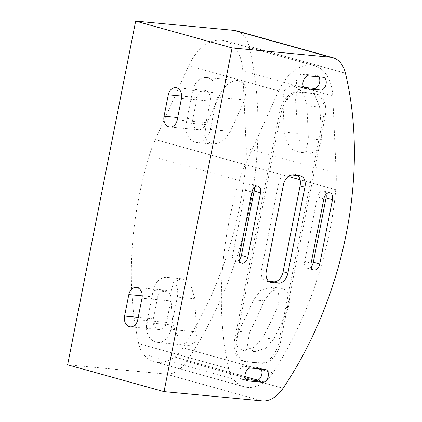 <?xml version="1.0" encoding="UTF-8"?>
<svg xmlns="http://www.w3.org/2000/svg" width="422" height="422" viewBox="0 0 422 422"><rect width="100%" height="100%" fill="white"/><g stroke="black" fill="none" stroke-linecap="round" stroke-linejoin="round"><path stroke-width="0.32" stroke-dasharray="2.11 1.58" d="M239.306 180.611A274.801 179.018 -74.4 0 0 228.698 368.707A32.974 21.48 105.6 0 0 233.26 379.056A43.967 28.643 -74.4 0 0 244.217 386.779A43.967 28.643 -74.4 0 0 264.452 381.994A32.974 21.48 -74.4 0 0 272.876 372.869A274.801 179.018 105.6 0 0 335.78 189.7A87.94 57.286 -74.4 0 0 336.202 173.205L332.747 95.973A43.967 28.643 -74.4 0 0 314.585 65.763A43.967 28.643 -74.4 0 0 278.662 90.878L245.309 164.638A87.94 57.286 105.6 0 0 239.306 180.611L149.319 155.56A274.801 179.018 -74.4 0 0 138.711 343.661A32.974 21.48 105.6 0 0 143.28 354.011A43.967 28.643 -74.4 0 0 154.23 361.733A43.967 28.643 -74.4 0 0 174.471 356.949A32.974 21.48 -74.4 0 0 182.89 347.823A274.801 179.018 105.6 0 0 245.794 164.654A87.94 57.286 -74.4 0 0 246.216 148.159L242.761 70.928A43.967 28.643 -74.4 0 0 224.604 40.718A43.967 28.643 -74.4 0 0 188.681 65.832L155.328 139.592A87.94 57.286 105.6 0 0 149.319 155.56M250.779 368.063L244.349 366.275L258.739 367.631A6.594 4.294 105.6 0 1 259.229 367.72A6.594 4.294 105.6 0 1 260.981 369.028M244.349 366.275A6.594 4.294 105.6 0 0 238.841 371.94A6.594 4.294 105.6 0 0 241.305 379.077A6.594 4.294 105.6 0 0 241.795 379.167L245.984 379.557M308.624 75.913L302.199 74.124L316.584 75.48A6.594 4.294 105.6 0 1 317.08 75.57A6.594 4.294 105.6 0 1 318.826 76.873M302.199 74.124A6.594 4.294 105.6 0 0 296.687 79.79A6.594 4.294 105.6 0 0 299.156 86.921A6.594 4.294 105.6 0 0 299.646 87.016L303.829 87.407M239.153 259.984A6.594 4.294 -74.4 0 1 235.286 261.434A6.594 4.294 -74.4 0 1 232.738 254.677L245.498 190.232A6.594 4.294 -74.4 0 1 251.581 184.282A6.594 4.294 -74.4 0 1 254.144 187.526M311.093 266.757A6.594 4.294 -74.4 0 1 307.227 268.213A6.594 4.294 -74.4 0 1 304.679 261.455L311.104 263.244M304.679 261.455L317.439 197.011A6.594 4.294 -74.4 0 1 323.526 191.06A6.594 4.294 -74.4 0 1 326.085 194.305M260.058 362.83L244.95 361.411A21.986 14.322 -74.4 0 1 243.304 361.105A21.986 14.322 -74.4 0 1 234.811 338.571L279.686 111.941A21.986 14.322 -74.4 0 1 298.328 91.811L313.435 93.236A21.986 14.322 -74.4 0 1 315.076 93.542A21.986 14.322 -74.4 0 1 323.574 116.076L278.699 342.706A21.986 14.322 -74.4 0 1 260.058 362.83L261.661 363.279L246.553 361.854A21.986 14.322 -74.4 0 1 244.913 361.554A21.986 14.322 -74.4 0 1 236.42 339.019L281.295 112.389A21.986 14.322 -74.4 0 1 299.936 92.26L315.044 93.684A21.986 14.322 -74.4 0 1 316.685 93.985A21.986 14.322 -74.4 0 1 325.177 116.519L280.303 343.155A21.986 14.322 -74.4 0 1 261.661 363.279M297.695 175.541A10.993 7.158 -74.4 0 0 295.848 174.555A10.993 7.158 -74.4 0 0 295.031 174.407L287.836 173.727A10.993 7.158 -74.4 0 0 278.515 183.792L261.503 269.716A10.993 7.158 -74.4 0 0 265.749 280.983A10.993 7.158 -74.4 0 0 266.567 281.136L268.724 281.337M236.389 30.811A32.974 21.48 -74.4 0 1 249.033 46.367A290.194 189.045 -74.4 0 1 186.651 361.432A32.974 21.48 -74.4 0 1 165.867 374.066L262.278 400.9M273.73 339.019L265.575 348.287L254.93 351.589L249.956 349.495L247.382 344.864L249.629 332.309A290.194 189.045 105.6 0 0 264.146 300.854L271.151 291.365L280.714 288.073L285.673 290.078L288.906 294.656L289.803 300.875L288.252 307.564A290.194 189.045 -74.4 0 1 273.73 339.019L262.626 337.975L254.287 347.19L243.462 350.508L238.477 348.393L236.003 343.74L238.525 331.265A274.801 179.018 105.6 0 0 253.575 299.857L260.685 290.394L270.323 287.097L275.286 289.102L278.483 293.696L279.311 299.91L277.681 306.567A274.801 179.018 -74.4 0 1 262.626 337.975M321.348 139.983L318.394 149.857L310.719 153.323L305.565 151.308L301.176 146.619L297.246 133.278A290.194 189.045 105.6 0 0 295.484 100.288L297.077 90.403L303.882 86.737L309.294 88.873L314.284 93.731L319.586 106.993A290.194 189.045 -74.4 0 1 321.348 139.983L308.398 138.764L306.921 105.801L303.629 94.422L298.818 88.514L292.525 85.666L287.614 86.848L284.449 90.487L282.819 99.091L284.296 132.054L287.588 143.433L292.404 149.341L298.692 152.194L303.603 151.013L306.768 147.373L308.398 138.764M230.391 131.416L224.393 139.608L219.044 143.042L212.904 144.108L207.144 141.307L204.533 135.61L206.289 124.706L220.527 93.225L226.53 85.028L231.873 81.594L238.019 80.528L243.774 83.329L246.385 89.031L244.628 99.935L230.391 131.416L210.404 129.533L216.787 97.308A16.49 12.423 95.4 0 0 206.279 77.537A16.49 12.423 95.4 0 0 192.68 90.598L186.302 122.823A16.49 12.423 95.4 0 0 196.805 142.594A16.49 12.423 95.4 0 0 210.404 129.533M194.917 298.771L190.86 285.441L186.434 280.73L181.265 278.705L173.637 282.197L170.815 292.061A274.801 179.018 105.6 0 0 173.104 325.104L178.633 338.333L183.707 343.234L189.183 345.396L195.861 341.683L197.206 331.808A274.801 179.018 -74.4 0 1 194.917 298.771L177.309 297.109A16.49 12.423 95.4 0 0 166.801 277.344A16.49 12.423 95.4 0 0 153.207 290.405L146.824 322.624A16.49 12.423 95.4 0 0 157.327 342.395A16.49 12.423 95.4 0 0 170.926 329.334L177.309 297.109M67.62 364.808L165.867 374.066M170.778 300.96A9.015 6.794 -84.6 0 0 165.039 290.151A9.015 6.794 -84.6 0 0 157.606 297.294L153.35 318.774A9.015 6.794 -84.6 0 0 159.094 329.582A9.015 6.794 -84.6 0 0 166.526 322.445L170.778 300.96L142.003 298.248M197.079 97.493L192.828 118.972A9.015 6.794 -84.6 0 0 198.572 129.781A9.015 6.794 -84.6 0 0 206.005 122.638L210.256 101.159A9.015 6.794 -84.6 0 0 204.517 90.35A9.015 6.794 -84.6 0 0 197.079 97.493L181.708 96.042M266.567 281.136L269.785 282.033M261.503 269.716L266.319 271.061M278.515 183.792L283.336 185.131M287.836 173.727L292.657 175.067M295.031 174.407L299.852 175.747M186.651 361.432L283.062 388.272M249.033 46.367L345.444 73.206M278.662 90.878L188.681 65.832M245.309 164.638L155.328 139.592M228.698 368.707L138.711 343.661M335.78 189.7L300.068 179.756M288.321 176.486L245.794 164.654M272.876 372.869L261.35 369.661M258.09 368.754L182.89 347.823M336.202 173.205L246.216 148.159M332.747 95.973L242.761 70.928M233.26 379.056L143.28 354.011M264.452 381.994L257.942 380.185M245.024 376.588L174.471 356.949M157.606 297.294L142.23 295.843M166.526 322.445L137.751 319.734M153.35 318.774L138.221 317.349M210.256 101.159L181.481 98.447M206.005 122.638L177.229 119.927M192.828 118.972L177.699 117.548M247.266 380.686L241.795 379.167M265.164 369.419L258.739 367.631M305.111 88.536L299.646 87.016M323.015 77.268L316.584 75.48M317.439 197.011L323.864 198.799M232.738 254.677L239.163 256.465M245.498 190.232L251.923 192.021M295.484 100.288L282.819 99.091M297.246 133.278L284.296 132.054M319.586 106.993L306.921 105.801M264.146 300.854L253.575 299.857M249.629 332.309L238.525 331.265M288.252 307.564L277.681 306.567M170.815 292.061L153.207 290.405M197.206 331.808L170.926 329.334M173.104 325.104L146.824 322.624M220.527 93.225L192.68 90.598M244.628 99.935L216.787 97.308M206.289 124.706L186.302 122.823M278.699 342.706L280.303 343.155M323.574 116.076L325.177 116.519M313.435 93.236L315.044 93.684M298.328 91.811L299.936 92.26M279.686 111.941L281.295 112.389M234.811 338.571L236.42 339.019M244.95 361.411L246.553 361.854M265.749 280.983L270.565 282.329M295.848 174.555L300.67 175.9M244.217 386.779L154.23 361.733M314.585 65.763L224.604 40.718M165.039 290.151L136.264 287.44M159.094 329.582L130.319 326.871M204.517 90.35L175.737 87.639M198.572 129.781L169.797 127.069M265.66 369.514L259.229 367.72M247.735 380.866L241.305 379.077M323.505 77.358L317.08 75.57M305.581 88.71L299.156 86.921M323.526 191.06L329.951 192.849M307.227 268.213L313.651 270.001M235.286 261.434L241.711 263.228M251.581 184.282L258.011 186.07M310.719 153.323L298.692 152.194M303.882 86.737L292.525 85.666M254.93 351.589L243.462 350.508M280.714 288.073L270.323 287.097M181.265 278.705L166.801 277.344M189.183 345.396L157.327 342.395M238.019 80.528L206.279 77.537M212.904 144.108L196.805 142.594M315.076 93.542L316.685 93.985M243.304 361.105L244.913 361.554"/><path stroke-width="0.63" d="M262.616 382.311A6.594 4.294 -74.4 0 0 268.123 376.646A6.594 4.294 -74.4 0 0 265.66 369.514A6.594 4.294 -74.4 0 0 265.164 369.419L250.779 368.063A6.594 4.294 -74.4 0 0 245.266 373.728A6.594 4.294 -74.4 0 0 247.735 380.866A6.594 4.294 -74.4 0 0 248.226 380.955L262.616 382.311L256.186 380.523L245.984 379.557M256.186 380.523A6.594 4.294 105.6 0 0 261.197 376.398A6.594 4.294 105.6 0 0 260.981 369.028M320.462 90.16A6.594 4.294 -74.4 0 0 325.974 84.495A6.594 4.294 -74.4 0 0 323.505 77.358A6.594 4.294 -74.4 0 0 323.015 77.268L308.624 75.913A6.594 4.294 -74.4 0 0 303.112 81.578A6.594 4.294 -74.4 0 0 305.581 88.71A6.594 4.294 -74.4 0 0 306.071 88.805L320.462 90.16L314.031 88.372L303.829 87.407M314.031 88.372A6.594 4.294 105.6 0 0 319.043 84.247A6.594 4.294 105.6 0 0 318.826 76.873M254.144 187.526A6.594 4.294 -74.4 0 1 254.128 191.045L260.559 192.833A6.594 4.294 105.6 0 0 258.011 186.07A6.594 4.294 105.6 0 0 251.923 192.021L239.163 256.465A6.594 4.294 105.6 0 0 241.711 263.228A6.594 4.294 105.6 0 0 247.798 257.278L260.559 192.833M254.128 191.045L241.368 255.489A6.594 4.294 -74.4 0 1 239.153 259.984M326.085 194.305A6.594 4.294 -74.4 0 1 326.074 197.823L313.314 262.268A6.594 4.294 -74.4 0 1 311.093 266.757M278.583 283.157A10.993 7.158 105.6 0 0 287.904 273.092L304.916 187.168A10.993 7.158 105.6 0 0 300.67 175.9A10.993 7.158 105.6 0 0 299.852 175.747L292.657 175.067A10.993 7.158 105.6 0 0 283.336 185.131L266.319 271.061A10.993 7.158 105.6 0 0 270.565 282.329A10.993 7.158 105.6 0 0 271.388 282.476L278.583 283.157L273.762 281.812A10.993 7.158 -74.4 0 0 283.083 271.752L300.095 185.822L304.916 187.168M268.724 281.337L273.762 281.812M297.695 175.541A10.993 7.158 -74.4 0 1 300.095 185.822M330.336 57.192A32.974 21.48 -74.4 0 1 332.8 57.645A32.974 21.48 -74.4 0 1 345.444 73.206A290.194 189.045 -74.4 0 1 283.062 388.272A32.974 21.48 -74.4 0 1 262.278 400.9L164.031 391.642L232.089 47.934L330.336 57.192L233.925 30.358A32.974 21.48 -74.4 0 1 236.389 30.811L332.8 57.645M311.104 263.244A6.594 4.294 105.6 0 0 313.651 270.001A6.594 4.294 105.6 0 0 319.739 264.056L332.499 199.611A6.594 4.294 105.6 0 0 329.951 192.849A6.594 4.294 105.6 0 0 323.864 198.799L311.104 263.244M233.925 30.358L135.678 21.1L232.089 47.934M135.678 21.1L67.62 364.808L164.031 391.642M128.826 294.582L124.574 316.062A9.015 6.794 95.4 0 0 130.319 326.871A9.015 6.794 95.4 0 0 137.751 319.734L142.003 298.248A9.015 6.794 95.4 0 0 136.264 287.44A9.015 6.794 95.4 0 0 128.826 294.582L142.23 295.843M168.304 94.781L164.052 116.261A9.015 6.794 95.4 0 0 169.797 127.069A9.015 6.794 95.4 0 0 177.229 119.927L181.481 98.447A9.015 6.794 95.4 0 0 175.737 87.639A9.015 6.794 95.4 0 0 168.304 94.781L181.708 96.042M283.083 271.752L287.904 273.092M269.785 282.033L271.388 282.476M300.068 179.756L288.321 176.486M261.35 369.661L258.09 368.754M257.942 380.185L245.024 376.588M138.221 317.349L124.574 316.062M177.699 117.548L164.052 116.261M248.226 380.955L247.266 380.686M306.071 88.805L305.111 88.536M326.074 197.823L332.499 199.611M313.314 262.268L319.739 264.056M241.368 255.489L247.798 257.278"/></g></svg>
